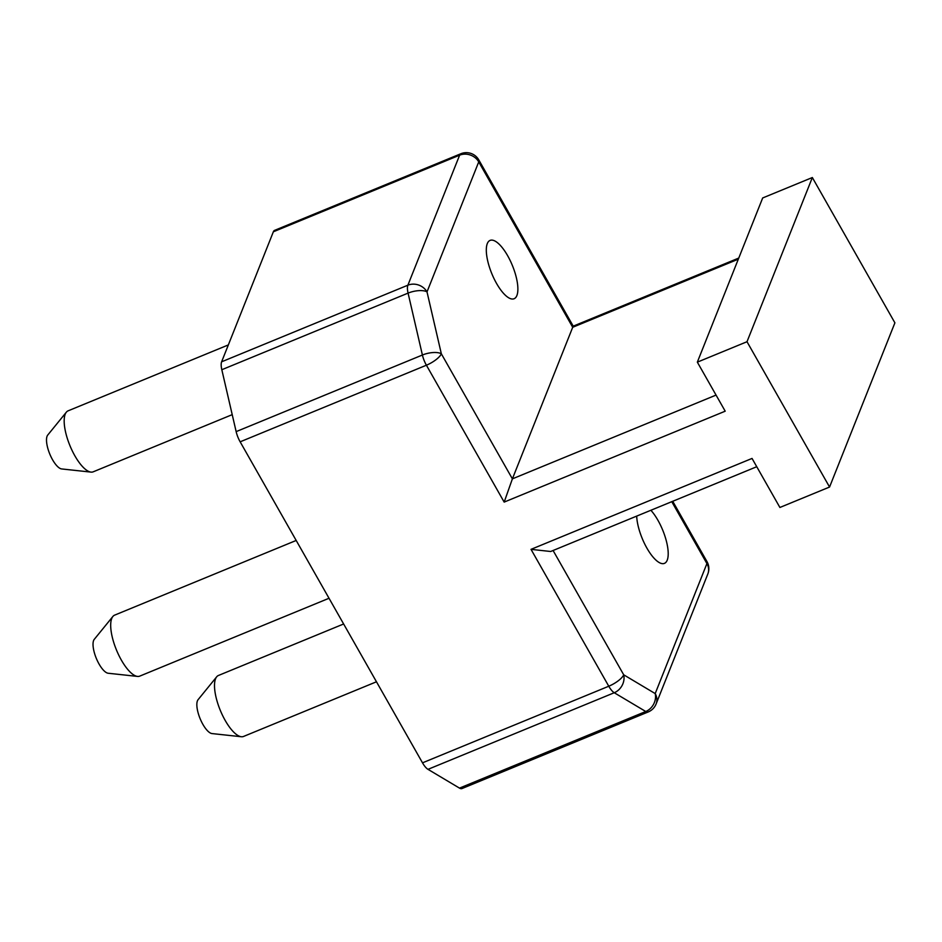 <?xml version="1.0" encoding="UTF-8"?>
<svg xmlns="http://www.w3.org/2000/svg" width="942" height="942" viewBox="0 0 942 942"><rect width="100%" height="100%" fill="white"/><g stroke="black" fill="none" stroke-linecap="round" stroke-linejoin="round"><path stroke-width="1.41" d="M756.744 466.726L550.658 551.494L531.017 549.351L752.046 458.436L779.894 507.467L829.561 487.038L894.9 322.835L812.345 177.532L762.679 197.961L697.339 362.152L725.199 411.183L504.17 502.098L512.389 478.854L572.701 327.286L478.736 161.894A14.342 4.569 -29.6 0 0 478.795 159.916A14.342 14.342 0 0 0 460.873 153.734A14.342 5.028 67.6 0 0 459.614 155.183A14.342 12.623 21.7 0 1 478.736 161.894L427.009 291.89A14.342 12.623 -158.3 0 0 407.886 285.19A14.342 5.028 67.6 0 0 408.074 293.115L422.405 355.016A14.342 5.028 67.6 0 0 426.408 365.213A14.342 4.569 -29.6 0 0 441.339 353.792A14.342 5.687 167 0 0 422.405 355.016L236.148 431.624L221.817 369.723A14.342 5.028 -112.4 0 1 221.629 361.799L407.886 285.19L459.614 155.183L273.357 231.791A14.342 5.028 -112.4 0 1 274.617 230.354L460.873 153.734M273.357 231.791L221.629 361.799M504.17 502.098L426.408 365.213L240.151 441.822A14.342 5.028 -112.4 0 1 236.148 431.624M240.151 441.822L422.511 762.832L608.768 686.223A14.342 5.028 67.6 0 0 614.255 692.735A14.342 12.164 -59.2 0 0 623.698 674.802A14.342 4.569 150.4 0 1 608.768 686.223L531.017 549.351M648.237 711.94A14.342 14.342 0 0 0 656.103 703.992A14.342 12.623 -158.3 0 0 655.196 693.583A14.342 12.164 120.8 0 1 645.753 711.504A14.342 5.028 67.6 0 0 648.237 711.94L461.98 788.56A14.342 5.028 -112.4 0 1 459.496 788.113L427.998 769.343A14.342 5.028 -112.4 0 1 422.511 762.832M232.215 414.645L93.199 471.824A32.97 11.563 -112.4 0 1 90.974 472.107A32.97 11.563 -112.4 0 1 71.003 448.133A32.97 11.563 -112.4 0 1 65.222 414.15A32.97 11.563 -112.4 0 1 66.34 412.196A32.97 11.563 -112.4 0 1 68.118 410.83L228.341 344.925M90.974 472.107L61.654 468.939A18.64 6.535 -112.4 0 1 50.362 455.386A18.64 6.535 -112.4 0 1 47.1 436.181A18.64 6.535 -112.4 0 1 47.724 435.074L66.34 412.196M329.029 598.264L139.722 676.132A32.97 11.563 -112.4 0 1 137.497 676.415L108.177 673.247A18.64 6.535 -112.4 0 1 96.885 659.706A18.64 6.535 -112.4 0 1 93.623 640.489A18.64 6.535 -112.4 0 1 94.247 639.383L112.852 616.504A32.97 11.563 -112.4 0 1 114.63 615.138L296.188 540.461M376.47 681.784L243.542 736.456A32.97 11.563 -112.4 0 1 241.317 736.738L211.997 733.571A18.64 6.535 -112.4 0 1 200.705 720.029A18.64 6.535 -112.4 0 1 197.431 700.824A18.64 6.535 -112.4 0 1 198.067 699.706L216.672 676.827A32.97 11.563 -112.4 0 1 218.45 675.473L343.63 623.981M137.497 676.415A32.97 11.563 -112.4 0 1 117.514 652.453A32.97 11.563 -112.4 0 1 111.745 618.47A32.97 11.563 -112.4 0 1 112.852 616.504M241.317 736.738A32.97 11.563 -112.4 0 1 221.335 712.776A32.97 11.563 -112.4 0 1 215.553 678.793A32.97 11.563 -112.4 0 1 216.672 676.827M478.795 159.916L573.219 326.144L572.701 327.286L738.328 259.168M496.564 283.46A31.545 11.057 67.6 0 0 514.085 298.744A31.545 11.057 67.6 0 0 507.62 255.671A31.545 11.057 67.6 0 0 490.087 240.398A31.545 11.057 67.6 0 0 496.564 283.46M636.686 516.11A31.545 11.057 67.6 0 0 646.895 548.103A31.545 11.057 67.6 0 0 664.416 563.375A31.545 11.057 67.6 0 0 657.952 520.314A31.545 11.057 67.6 0 0 650.875 510.27M553.084 550.493L623.698 674.802L655.196 693.583L706.924 563.575A14.342 12.623 21.7 0 1 707.831 573.984A14.342 14.342 0 0 0 706.983 561.597A14.342 4.569 150.4 0 1 706.924 563.575L671.764 501.674M829.561 487.038L747.006 341.722L697.339 362.152M812.345 177.532L747.006 341.722M221.817 369.723L408.074 293.115A14.342 5.687 -13 0 1 427.009 291.89L441.339 353.792L512.389 478.854L716.05 395.087M427.998 769.343L614.255 692.735L645.753 711.504L459.496 788.113M656.103 703.992L707.831 573.984M706.983 561.597L672.718 501.285M573.219 326.156L738.764 258.061"/></g></svg>
